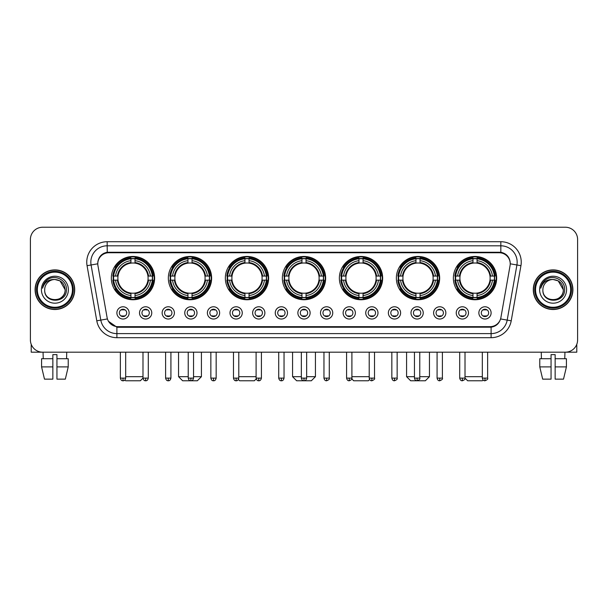 <?xml version="1.0" encoding="UTF-8"?>
<svg xmlns="http://www.w3.org/2000/svg" width="608" height="608" viewBox="0 0 608 608"><rect width="100%" height="100%" fill="white"/><g stroke="black" fill="none" stroke-linecap="round" stroke-linejoin="round"><path stroke-width="0.91" d="M339.363 278.107A21.645 21.645 0 0 0 361.008 299.752A21.645 21.645 0 0 0 382.652 278.107A21.645 21.645 0 0 0 361.008 256.47A21.645 21.645 0 0 0 339.363 278.107M168.34 278.107A21.645 21.645 0 0 0 189.985 299.752A21.645 21.645 0 0 0 211.63 278.107A21.645 21.645 0 0 0 189.985 256.47A21.645 21.645 0 0 0 168.34 278.107M225.348 278.107A21.645 21.645 0 0 0 246.992 299.752A21.645 21.645 0 0 0 268.637 278.107A21.645 21.645 0 0 0 246.992 256.47A21.645 21.645 0 0 0 225.348 278.107M282.355 278.107A21.645 21.645 0 0 0 304 299.752A21.645 21.645 0 0 0 325.645 278.107A21.645 21.645 0 0 0 304 256.47A21.645 21.645 0 0 0 282.355 278.107M396.37 278.107A21.645 21.645 0 0 0 418.015 299.752A21.645 21.645 0 0 0 439.66 278.107A21.645 21.645 0 0 0 418.015 256.47A21.645 21.645 0 0 0 396.37 278.107M453.378 278.107A21.645 21.645 0 0 0 475.023 299.752A21.645 21.645 0 0 0 496.66 278.107A21.645 21.645 0 0 0 475.023 256.47A21.645 21.645 0 0 0 453.378 278.107M111.34 278.107A21.645 21.645 0 0 0 132.977 299.752A21.645 21.645 0 0 0 154.622 278.107A21.645 21.645 0 0 0 132.977 256.47A21.645 21.645 0 0 0 111.34 278.107M151.764 312.9A6.126 6.126 0 0 1 145.639 319.025A6.126 6.126 0 0 1 139.513 312.9A6.126 6.126 0 0 1 145.639 306.774A6.126 6.126 0 0 1 151.764 312.9M141.96 312.9A3.678 3.678 0 0 0 145.639 316.578A3.678 3.678 0 0 0 149.317 312.9A3.678 3.678 0 0 0 145.639 309.229A3.678 3.678 0 0 0 141.96 312.9M174.39 312.9A6.126 6.126 0 0 1 168.264 319.025A6.126 6.126 0 0 1 162.138 312.9A6.126 6.126 0 0 1 168.264 306.774A6.126 6.126 0 0 1 174.39 312.9M164.586 312.9A3.678 3.678 0 0 0 168.264 316.578A3.678 3.678 0 0 0 171.935 312.9A3.678 3.678 0 0 0 168.264 309.229A3.678 3.678 0 0 0 164.586 312.9M197.007 312.9A6.126 6.126 0 0 1 190.882 319.025A6.126 6.126 0 0 1 184.756 312.9A6.126 6.126 0 0 1 190.882 306.774A6.126 6.126 0 0 1 197.007 312.9M187.211 312.9A3.678 3.678 0 0 0 190.882 316.578A3.678 3.678 0 0 0 194.56 312.9A3.678 3.678 0 0 0 190.882 309.229A3.678 3.678 0 0 0 187.211 312.9M219.632 312.9A6.126 6.126 0 0 1 213.507 319.025A6.126 6.126 0 0 1 207.381 312.9A6.126 6.126 0 0 1 213.507 306.774A6.126 6.126 0 0 1 219.632 312.9M209.836 312.9A3.678 3.678 0 0 0 213.507 316.578A3.678 3.678 0 0 0 217.185 312.9A3.678 3.678 0 0 0 213.507 309.229A3.678 3.678 0 0 0 209.836 312.9M242.258 312.9A6.126 6.126 0 0 1 236.132 319.025A6.126 6.126 0 0 1 230.006 312.9A6.126 6.126 0 0 1 236.132 306.774A6.126 6.126 0 0 1 242.258 312.9M232.454 312.9A3.678 3.678 0 0 0 236.132 316.578A3.678 3.678 0 0 0 239.803 312.9A3.678 3.678 0 0 0 236.132 309.229A3.678 3.678 0 0 0 232.454 312.9M264.883 312.9A6.126 6.126 0 0 1 258.757 319.025A6.126 6.126 0 0 1 252.632 312.9A6.126 6.126 0 0 1 258.757 306.774A6.126 6.126 0 0 1 264.883 312.9M255.079 312.9A3.678 3.678 0 0 0 258.757 316.578A3.678 3.678 0 0 0 262.428 312.9A3.678 3.678 0 0 0 258.757 309.229A3.678 3.678 0 0 0 255.079 312.9M287.5 312.9A6.126 6.126 0 0 1 281.375 319.025A6.126 6.126 0 0 1 275.249 312.9A6.126 6.126 0 0 1 281.375 306.774A6.126 6.126 0 0 1 287.5 312.9M277.704 312.9A3.678 3.678 0 0 0 281.375 316.578A3.678 3.678 0 0 0 285.053 312.9A3.678 3.678 0 0 0 281.375 309.229A3.678 3.678 0 0 0 277.704 312.9M310.126 312.9A6.126 6.126 0 0 1 304 319.025A6.126 6.126 0 0 1 297.874 312.9A6.126 6.126 0 0 1 304 306.774A6.126 6.126 0 0 1 310.126 312.9M300.322 312.9A3.678 3.678 0 0 0 304 316.578A3.678 3.678 0 0 0 307.678 312.9A3.678 3.678 0 0 0 304 309.229A3.678 3.678 0 0 0 300.322 312.9M332.751 312.9A6.126 6.126 0 0 1 326.625 319.025A6.126 6.126 0 0 1 320.5 312.9A6.126 6.126 0 0 1 326.625 306.774A6.126 6.126 0 0 1 332.751 312.9M322.947 312.9A3.678 3.678 0 0 0 326.625 316.578A3.678 3.678 0 0 0 330.296 312.9A3.678 3.678 0 0 0 326.625 309.229A3.678 3.678 0 0 0 322.947 312.9M355.368 312.9A6.126 6.126 0 0 1 349.243 319.025A6.126 6.126 0 0 1 343.117 312.9A6.126 6.126 0 0 1 349.243 306.774A6.126 6.126 0 0 1 355.368 312.9M345.572 312.9A3.678 3.678 0 0 0 349.243 316.578A3.678 3.678 0 0 0 352.921 312.9A3.678 3.678 0 0 0 349.243 309.229A3.678 3.678 0 0 0 345.572 312.9M377.994 312.9A6.126 6.126 0 0 1 371.868 319.025A6.126 6.126 0 0 1 365.742 312.9A6.126 6.126 0 0 1 371.868 306.774A6.126 6.126 0 0 1 377.994 312.9M368.197 312.9A3.678 3.678 0 0 0 371.868 316.578A3.678 3.678 0 0 0 375.546 312.9A3.678 3.678 0 0 0 371.868 309.229A3.678 3.678 0 0 0 368.197 312.9M400.619 312.9A6.126 6.126 0 0 1 394.493 319.025A6.126 6.126 0 0 1 388.368 312.9A6.126 6.126 0 0 1 394.493 306.774A6.126 6.126 0 0 1 400.619 312.9M390.815 312.9A3.678 3.678 0 0 0 394.493 316.578A3.678 3.678 0 0 0 398.164 312.9A3.678 3.678 0 0 0 394.493 309.229A3.678 3.678 0 0 0 390.815 312.9M423.244 312.9A6.126 6.126 0 0 1 417.118 319.025A6.126 6.126 0 0 1 410.993 312.9A6.126 6.126 0 0 1 417.118 306.774A6.126 6.126 0 0 1 423.244 312.9M413.44 312.9A3.678 3.678 0 0 0 417.118 316.578A3.678 3.678 0 0 0 420.789 312.9A3.678 3.678 0 0 0 417.118 309.229A3.678 3.678 0 0 0 413.44 312.9M445.862 312.9A6.126 6.126 0 0 1 439.736 319.025A6.126 6.126 0 0 1 433.61 312.9A6.126 6.126 0 0 1 439.736 306.774A6.126 6.126 0 0 1 445.862 312.9M436.065 312.9A3.678 3.678 0 0 0 439.736 316.578A3.678 3.678 0 0 0 443.414 312.9A3.678 3.678 0 0 0 439.736 309.229A3.678 3.678 0 0 0 436.065 312.9M468.487 312.9A6.126 6.126 0 0 1 462.361 319.025A6.126 6.126 0 0 1 456.236 312.9A6.126 6.126 0 0 1 462.361 306.774A6.126 6.126 0 0 1 468.487 312.9M458.683 312.9A3.678 3.678 0 0 0 462.361 316.578A3.678 3.678 0 0 0 466.04 312.9A3.678 3.678 0 0 0 462.361 309.229A3.678 3.678 0 0 0 458.683 312.9M491.112 312.9A6.126 6.126 0 0 1 484.986 319.025A6.126 6.126 0 0 1 478.861 312.9A6.126 6.126 0 0 1 484.986 306.774A6.126 6.126 0 0 1 491.112 312.9M481.308 312.9A3.678 3.678 0 0 0 484.986 316.578A3.678 3.678 0 0 0 488.657 312.9A3.678 3.678 0 0 0 484.986 309.229A3.678 3.678 0 0 0 481.308 312.9M129.139 312.9A6.126 6.126 0 0 1 123.014 319.025A6.126 6.126 0 0 1 116.888 312.9A6.126 6.126 0 0 1 123.014 306.774A6.126 6.126 0 0 1 129.139 312.9M119.343 312.9A3.678 3.678 0 0 0 123.014 316.578A3.678 3.678 0 0 0 126.692 312.9A3.678 3.678 0 0 0 123.014 309.229A3.678 3.678 0 0 0 119.343 312.9M97.949 265.688A11.028 11.028 0 0 1 108.802 252.753L499.198 252.753A11.028 11.028 0 0 1 510.051 265.688L500.908 317.551A11.028 11.028 0 0 1 490.048 326.663L117.952 326.663A11.028 11.028 0 0 1 107.092 317.551L97.949 265.688M113.278 280.151A19.806 19.806 0 0 1 113.278 276.07M455.324 280.151A19.806 19.806 0 0 1 455.324 276.07M398.316 280.151A19.806 19.806 0 0 1 398.316 276.07M284.301 280.151A19.806 19.806 0 0 1 284.301 276.07M227.293 280.151A19.806 19.806 0 0 1 227.293 276.07M170.286 280.151A19.806 19.806 0 0 1 170.286 276.07M341.308 280.151A19.806 19.806 0 0 1 341.308 276.07M35.097 289.704A19.806 19.806 0 0 0 54.902 309.51A19.806 19.806 0 0 0 74.708 289.704A19.806 19.806 0 0 0 54.902 269.899A19.806 19.806 0 0 0 35.097 289.704M533.292 289.704A19.806 19.806 0 0 0 553.098 309.51A19.806 19.806 0 0 0 572.903 289.704A19.806 19.806 0 0 0 553.098 269.899A19.806 19.806 0 0 0 533.292 289.704M97.827 262.147L97.797 263.796L97.827 262.147C98.678 256.713 101.794 253.422 107.168 252.259L500.832 252.259C506.198 253.414 509.314 256.705 510.173 262.147L510.203 263.796M107.168 241.726L500.832 241.726A20.421 20.421 0 0 1 520.934 265.688L511.214 320.819A20.421 20.421 0 0 1 491.104 337.691L116.896 337.691A20.421 20.421 0 0 1 96.786 320.819L87.066 265.688A20.421 20.421 0 0 1 107.168 241.726L107.168 245.807L500.832 245.807A16.332 16.332 0 0 1 516.914 264.982L507.194 320.104A16.332 16.332 0 0 1 491.104 333.61L116.896 333.61A16.332 16.332 0 0 1 100.806 320.104L91.086 264.982A16.332 16.332 0 0 1 107.168 245.807L107.259 252.244M100.768 255.611L103.702 253.392M103.801 253.338L106.651 252.35M491.104 337.691L491.104 327.203C495.961 326.397 499.1 323.638 500.528 318.934C499.107 323.638 495.968 326.39 491.104 327.203L118.165 327.279L116.896 327.203L108.292 321.153M509.116 258.362L510.173 262.147M577.6 239.476A12.251 12.251 0 0 0 565.349 227.232L42.651 227.232A12.251 12.251 0 0 0 30.4 239.476L30.4 339.933A12.251 12.251 0 0 0 42.651 352.184L565.349 352.184A12.251 12.251 0 0 0 577.6 339.933L577.6 239.476L577.6 339.933M500.574 318.942L507.194 320.104L516.914 264.982L520.934 265.688M30.4 239.476L30.4 339.933M565.349 227.232L42.651 227.232M42.651 352.184L565.349 352.184M31.213 344.333L31.213 352.184L78.584 352.184M41.58 358.72L41.58 366.89L44.483 379.141L41.58 366.89L41.58 358.72L52.858 358.72L52.858 354.639L56.947 354.639L56.947 358.72L68.225 358.72L68.225 366.89L65.322 379.141L68.225 366.89L56.947 366.89L56.947 358.72L56.947 379.141L65.322 379.141M66.743 352.184L66.568 358.72M52.858 358.72L52.858 379.141L44.483 379.141M41.58 366.89L52.858 366.89M43.062 352.184L43.236 358.72M72.458 289.704A17.556 17.556 0 0 0 54.902 272.148A17.556 17.556 0 0 0 37.339 289.704A17.556 17.556 0 0 0 54.902 307.268A17.556 17.556 0 0 0 72.458 289.704M73.279 289.704A18.377 18.377 0 0 0 54.902 271.328A18.377 18.377 0 0 0 36.526 289.704A18.377 18.377 0 0 0 54.902 308.081A18.377 18.377 0 0 0 73.279 289.704M74.503 289.704A19.6 19.6 0 0 0 54.902 270.104A19.6 19.6 0 0 0 35.302 289.704A19.6 19.6 0 0 0 54.902 309.312A19.6 19.6 0 0 0 74.503 289.704M65.109 289.704C64.501 283.503 61.104 280.106 54.902 279.498L60.01 280.866L65.109 289.704L60.01 280.866L54.902 279.498L60.01 280.866L65.109 289.704L60.01 280.866L54.902 279.498L60.01 280.866L65.109 289.704C65.732 302.875 44.065 302.875 44.696 289.704C43.784 303.878 66.88 303.559 66.401 289.704C67.161 279.984 54.416 273.805 47.074 280.068C44.513 282.203 43.016 284.924 42.575 288.222C44.498 282.142 48.61 279.232 54.902 279.498L60.01 280.866L65.109 289.704C65.732 302.875 44.065 302.875 44.696 289.704C44.065 302.875 65.732 302.875 65.109 289.704C65.732 302.875 44.065 302.875 44.696 289.704C44.065 302.875 65.732 302.875 65.109 289.704C65.732 302.875 44.065 302.875 44.696 289.704C44.065 302.875 65.732 302.875 65.109 289.704C65.732 302.875 44.065 302.875 44.696 289.704C44.065 302.875 65.732 302.875 65.109 289.704C65.732 302.875 44.065 302.875 44.696 289.704C44.065 302.875 65.732 302.875 65.109 289.704C65.732 302.875 44.065 302.875 44.696 289.704C44.065 302.875 65.732 302.875 65.109 289.704C65.732 302.875 44.065 302.875 44.696 289.704A10.207 10.207 0 0 1 54.902 279.498L60.01 280.866L65.109 289.704C65.52 297.631 55.328 302.898 49.111 298.118M41.428 289.704A13.475 13.475 0 0 0 54.902 303.187A13.475 13.475 0 0 0 68.377 289.704A13.475 13.475 0 0 0 54.902 276.23A13.475 13.475 0 0 0 41.428 289.704M47.067 280.068L44.057 283.647M43.875 283.997L44.141 283.503L43.875 283.997M142.986 352.184L142.986 378.115C143.45 380.008 144.332 380.897 145.639 380.768L145.639 378.115L142.986 378.115L140.326 380.768L125.628 380.768L124.876 380.015M125.674 376.686L142.986 376.686M135.022 297.441L135.022 298.262A20.254 20.254 0 0 0 153.132 280.151L152.312 280.151A19.441 19.441 0 0 1 135.022 297.441L135.022 295.549A17.556 17.556 0 0 0 150.419 280.151L147.949 280.151A15.109 15.109 0 0 0 135.022 263.142L135.022 258.78A19.441 19.441 0 0 1 152.312 276.07L153.132 276.07A20.254 20.254 0 0 0 135.022 257.959L135.022 258.78M113.65 280.151L112.83 280.151A20.254 20.254 0 0 0 130.94 298.262L130.94 297.441A19.441 19.441 0 0 1 113.65 280.151L115.543 280.151A17.556 17.556 0 0 0 130.94 295.549L130.94 293.079A15.109 15.109 0 0 0 147.949 280.151L148.557 280.151A15.709 15.709 0 0 1 135.022 293.687L135.022 295.549M130.94 258.78L130.94 257.959A20.254 20.254 0 0 0 112.83 276.07L113.65 276.07A19.441 19.441 0 0 1 130.94 258.78L130.94 260.672A17.556 17.556 0 0 0 115.543 276.07L118.005 276.07A15.109 15.109 0 0 0 130.94 293.079L130.94 293.687A15.709 15.709 0 0 1 117.405 280.151L115.543 280.151M113.688 280.151A19.395 19.395 0 0 1 113.688 276.07M135.022 258.818A19.395 19.395 0 0 0 130.94 258.818M152.266 276.07A19.395 19.395 0 0 1 152.266 280.151M152.312 276.07L150.419 276.07A17.556 17.556 0 0 0 135.022 260.672M150.419 280.151L152.312 280.151M130.94 295.549L130.94 297.441M147.949 276.07L150.419 276.07M147.949 280.151A15.109 15.109 0 0 1 135.022 293.079L135.022 293.687M130.94 293.079A15.109 15.109 0 0 1 118.005 280.151L117.405 280.151M135.022 297.396A19.395 19.395 0 0 1 130.94 297.396M115.543 276.07L113.65 276.07M130.94 263.112L130.94 260.672M135.022 263.142A15.109 15.109 0 0 0 118.005 276.07L117.405 276.07A15.709 15.709 0 0 1 130.94 262.534M135.022 263.112L135.022 262.534A15.709 15.709 0 0 1 148.557 276.07M115.991 267.087L114.828 267.087A21.234 21.234 0 0 1 154.212 278.107A21.234 21.234 0 0 1 114.828 289.134L115.991 289.134M193.542 376.686L201.423 376.686L197.334 380.768L182.636 380.768L178.554 376.686L188.229 376.686M192.029 297.441L192.029 298.262A20.254 20.254 0 0 0 210.14 280.151L209.319 280.151A19.441 19.441 0 0 1 192.029 297.441L192.029 295.549A17.556 17.556 0 0 0 207.427 280.151L204.957 280.151A15.109 15.109 0 0 0 192.029 263.142L192.029 258.78A19.441 19.441 0 0 1 209.319 276.07L210.14 276.07A20.254 20.254 0 0 0 192.029 257.959L192.029 258.78M170.658 280.151L169.837 280.151A20.254 20.254 0 0 0 187.948 298.262L187.948 297.441A19.441 19.441 0 0 1 170.658 280.151L172.543 280.151A17.556 17.556 0 0 0 187.948 295.549L187.948 293.079A15.109 15.109 0 0 0 204.957 280.151L205.557 280.151A15.709 15.709 0 0 1 192.029 293.687L192.029 295.549M187.948 258.78L187.948 257.959A20.254 20.254 0 0 0 169.837 276.07L170.658 276.07A19.441 19.441 0 0 1 187.948 258.78L187.948 260.672A17.556 17.556 0 0 0 172.543 276.07L175.013 276.07A15.109 15.109 0 0 0 187.948 293.079L187.948 293.687A15.709 15.709 0 0 1 174.412 280.151L172.543 280.151M170.696 280.151A19.395 19.395 0 0 1 170.696 276.07M192.029 258.818A19.395 19.395 0 0 0 187.948 258.818M209.274 276.07A19.395 19.395 0 0 1 209.274 280.151M209.319 276.07L207.427 276.07A17.556 17.556 0 0 0 192.029 260.672M207.427 280.151L209.319 280.151M187.948 295.549L187.948 297.441M204.957 276.07L207.427 276.07M204.957 280.151A15.109 15.109 0 0 1 192.029 293.079L192.029 293.687M187.948 293.079A15.109 15.109 0 0 1 175.013 280.151L174.412 280.151M192.029 297.396A19.395 19.395 0 0 1 187.948 297.396M172.543 276.07L170.658 276.07M187.948 263.112L187.948 260.672M192.029 263.142A15.109 15.109 0 0 0 175.013 276.07L174.412 276.07A15.709 15.709 0 0 1 187.948 262.534M192.029 263.112L192.029 262.534A15.709 15.709 0 0 1 205.557 276.07M172.999 267.087L171.836 267.087A21.234 21.234 0 0 1 211.219 278.107A21.234 21.234 0 0 1 171.836 289.134L172.999 289.134M256.219 378.898L254.342 380.768L239.643 380.768L238.389 379.514M238.784 376.686L256.097 376.686M249.037 297.441L249.037 298.262A20.254 20.254 0 0 0 267.148 280.151L266.327 280.151A19.441 19.441 0 0 1 249.037 297.441L249.037 295.549A17.556 17.556 0 0 0 264.434 280.151L261.964 280.151A15.109 15.109 0 0 0 249.037 263.142L249.037 258.78A19.441 19.441 0 0 1 266.327 276.07L267.148 276.07A20.254 20.254 0 0 0 249.037 257.959L249.037 258.78M227.666 280.151L226.845 280.151A20.254 20.254 0 0 0 244.948 298.262L244.948 297.441A19.441 19.441 0 0 1 227.666 280.151L229.55 280.151A17.556 17.556 0 0 0 244.948 295.549L244.948 293.079A15.109 15.109 0 0 0 261.964 280.151L262.565 280.151A15.709 15.709 0 0 1 249.037 293.687L249.037 295.549M244.948 258.78L244.948 257.959A20.254 20.254 0 0 0 226.845 276.07L227.666 276.07A19.441 19.441 0 0 1 244.948 258.78L244.948 260.672A17.556 17.556 0 0 0 229.55 276.07L232.02 276.07A15.109 15.109 0 0 0 244.948 293.079L244.948 293.687A15.709 15.709 0 0 1 231.42 280.151L229.55 280.151M227.704 280.151A19.395 19.395 0 0 1 227.704 276.07M249.037 258.818A19.395 19.395 0 0 0 244.948 258.818M266.281 276.07A19.395 19.395 0 0 1 266.281 280.151M266.327 276.07L264.434 276.07A17.556 17.556 0 0 0 249.037 260.672M264.434 280.151L266.327 280.151M244.948 295.549L244.948 297.441M261.964 276.07L264.434 276.07M261.964 280.151A15.109 15.109 0 0 1 249.037 293.079L249.037 293.687M244.948 293.079A15.109 15.109 0 0 1 232.02 280.151L231.42 280.151M249.037 297.396A19.395 19.395 0 0 1 244.948 297.396M229.55 276.07L227.666 276.07M244.948 263.112L244.948 260.672M249.037 263.142A15.109 15.109 0 0 0 232.02 276.07L231.42 276.07A15.709 15.709 0 0 1 244.948 262.534M249.037 263.112L249.037 262.534A15.709 15.709 0 0 1 262.565 276.07M229.999 267.087L228.844 267.087A21.234 21.234 0 0 1 268.227 278.107A21.234 21.234 0 0 1 228.844 289.134L229.999 289.134M306.652 376.686L315.43 376.686L311.349 380.768L296.651 380.768L292.57 376.686L301.348 376.686M306.044 297.441L306.044 298.262A20.254 20.254 0 0 0 324.148 280.151L323.327 280.151A19.441 19.441 0 0 1 306.044 297.441L306.044 295.549A17.556 17.556 0 0 0 321.442 280.151L318.972 280.151A15.109 15.109 0 0 0 306.044 263.142L306.044 258.78A19.441 19.441 0 0 1 323.327 276.07L324.148 276.07A20.254 20.254 0 0 0 306.044 257.959L306.044 258.78M284.673 280.151L283.852 280.151A20.254 20.254 0 0 0 301.956 298.262L301.956 297.441A19.441 19.441 0 0 1 284.673 280.151L286.558 280.151A17.556 17.556 0 0 0 301.956 295.549L301.956 293.079A15.109 15.109 0 0 0 318.972 280.151L319.572 280.151A15.709 15.709 0 0 1 306.044 293.687L306.044 295.549M301.956 258.78L301.956 257.959A20.254 20.254 0 0 0 283.852 276.07L284.673 276.07A19.441 19.441 0 0 1 301.956 258.78L301.956 260.672A17.556 17.556 0 0 0 286.558 276.07L289.028 276.07A15.109 15.109 0 0 0 301.956 293.079L301.956 293.687A15.709 15.709 0 0 1 288.428 280.151L286.558 280.151M284.711 280.151A19.395 19.395 0 0 1 284.711 276.07M306.044 258.818A19.395 19.395 0 0 0 301.956 258.818M323.289 276.07A19.395 19.395 0 0 1 323.289 280.151M323.327 276.07L321.442 276.07A17.556 17.556 0 0 0 306.044 260.672M321.442 280.151L323.327 280.151M301.956 295.549L301.956 297.441M318.972 276.07L321.442 276.07M318.972 280.151A15.109 15.109 0 0 1 306.044 293.079L306.044 293.687M301.956 293.079A15.109 15.109 0 0 1 289.028 280.151L288.428 280.151M306.044 297.396A19.395 19.395 0 0 1 301.956 297.396M286.558 276.07L284.673 276.07M301.956 263.112L301.956 260.672M306.044 263.142A15.109 15.109 0 0 0 289.028 276.07L288.428 276.07A15.709 15.709 0 0 1 301.956 262.534M306.044 263.112L306.044 262.534A15.709 15.709 0 0 1 319.572 276.07M287.006 267.087L285.851 267.087A21.234 21.234 0 0 1 325.234 278.107A21.234 21.234 0 0 1 285.851 289.134L287.006 289.134M369.611 379.514L368.357 380.768L353.658 380.768L351.781 378.898M351.903 376.686L369.216 376.686M363.052 297.441L363.052 298.262A20.254 20.254 0 0 0 381.155 280.151L380.334 280.151A19.441 19.441 0 0 1 363.052 297.441L363.052 295.549A17.556 17.556 0 0 0 378.45 280.151L375.98 280.151A15.109 15.109 0 0 0 363.052 263.142L363.052 258.78A19.441 19.441 0 0 1 380.334 276.07L381.155 276.07A20.254 20.254 0 0 0 363.052 257.959L363.052 258.78M341.673 280.151L340.852 280.151A20.254 20.254 0 0 0 358.963 298.262L358.963 297.441A19.441 19.441 0 0 1 341.673 280.151L343.566 280.151A17.556 17.556 0 0 0 358.963 295.549L358.963 293.079A15.109 15.109 0 0 0 375.98 280.151L376.58 280.151A15.709 15.709 0 0 1 363.052 293.687L363.052 295.549M358.963 258.78L358.963 257.959A20.254 20.254 0 0 0 340.852 276.07L341.673 276.07A19.441 19.441 0 0 1 358.963 258.78L358.963 260.672A17.556 17.556 0 0 0 343.566 276.07L346.036 276.07A15.109 15.109 0 0 0 358.963 293.079L358.963 293.687A15.709 15.709 0 0 1 345.435 280.151L343.566 280.151M341.719 280.151A19.395 19.395 0 0 1 341.719 276.07M363.052 258.818A19.395 19.395 0 0 0 358.963 258.818M380.296 276.07A19.395 19.395 0 0 1 380.296 280.151M380.334 276.07L378.45 276.07A17.556 17.556 0 0 0 363.052 260.672M378.45 280.151L380.334 280.151M358.963 295.549L358.963 297.441M375.98 276.07L378.45 276.07M375.98 280.151A15.109 15.109 0 0 1 363.052 293.079L363.052 293.687M358.963 293.079A15.109 15.109 0 0 1 346.036 280.151L345.435 280.151M363.052 297.396A19.395 19.395 0 0 1 358.963 297.396M343.566 276.07L341.673 276.07M358.963 263.112L358.963 260.672M363.052 263.142A15.109 15.109 0 0 0 346.036 276.07L345.435 276.07A15.709 15.709 0 0 1 358.963 262.534M363.052 263.112L363.052 262.534A15.709 15.709 0 0 1 376.58 276.07M344.014 267.087L342.859 267.087A21.234 21.234 0 0 1 382.242 278.107A21.234 21.234 0 0 1 342.859 289.134L344.014 289.134M419.771 376.686L429.446 376.686L425.364 380.768L410.666 380.768L406.577 376.686L414.458 376.686M420.052 297.441L420.052 298.262A20.254 20.254 0 0 0 438.163 280.151L437.342 280.151A19.441 19.441 0 0 1 420.052 297.441L420.052 295.549A17.556 17.556 0 0 0 435.457 280.151L432.987 280.151A15.109 15.109 0 0 0 420.052 263.142L420.052 258.78A19.441 19.441 0 0 1 437.342 276.07L438.163 276.07A20.254 20.254 0 0 0 420.052 257.959L420.052 258.78M398.681 280.151L397.86 280.151A20.254 20.254 0 0 0 415.971 298.262L415.971 297.441A19.441 19.441 0 0 1 398.681 280.151L400.573 280.151A17.556 17.556 0 0 0 415.971 295.549L415.971 293.079A15.109 15.109 0 0 0 432.987 280.151L433.588 280.151A15.709 15.709 0 0 1 420.052 293.687L420.052 295.549M415.971 258.78L415.971 257.959A20.254 20.254 0 0 0 397.86 276.07L398.681 276.07A19.441 19.441 0 0 1 415.971 258.78L415.971 260.672A17.556 17.556 0 0 0 400.573 276.07L403.043 276.07A15.109 15.109 0 0 0 415.971 293.079L415.971 293.687A15.709 15.709 0 0 1 402.443 280.151L400.573 280.151M398.726 280.151A19.395 19.395 0 0 1 398.726 276.07M420.052 258.818A19.395 19.395 0 0 0 415.971 258.818M437.304 276.07A19.395 19.395 0 0 1 437.304 280.151M437.342 276.07L435.457 276.07A17.556 17.556 0 0 0 420.052 260.672M435.457 280.151L437.342 280.151M415.971 295.549L415.971 297.441M432.987 276.07L435.457 276.07M432.987 280.151A15.109 15.109 0 0 1 420.052 293.079L420.052 293.687M415.971 293.079A15.109 15.109 0 0 1 403.043 280.151L402.443 280.151M420.052 297.396A19.395 19.395 0 0 1 415.971 297.396M400.573 276.07L398.681 276.07M415.971 263.112L415.971 260.672M420.052 263.142A15.109 15.109 0 0 0 403.043 276.07L402.443 276.07A15.709 15.709 0 0 1 415.971 262.534M420.052 263.112L420.052 262.534A15.709 15.709 0 0 1 433.588 276.07M401.022 267.087L399.866 267.087A21.234 21.234 0 0 1 439.25 278.107A21.234 21.234 0 0 1 399.866 289.134L401.022 289.134M483.124 380.015L482.372 380.768L467.674 380.768L465.014 378.115L459.709 378.115C460.172 380.008 461.054 380.897 462.361 380.768L462.361 378.115M465.014 376.686L482.326 376.686M477.06 297.441L477.06 298.262A20.254 20.254 0 0 0 495.17 280.151L494.35 280.151A19.441 19.441 0 0 1 477.06 297.441L477.06 295.549A17.556 17.556 0 0 0 492.457 280.151L489.995 280.151A15.109 15.109 0 0 0 477.06 263.142L477.06 258.78A19.441 19.441 0 0 1 494.35 276.07L495.17 276.07A20.254 20.254 0 0 0 477.06 257.959L477.06 258.78M455.688 280.151L454.868 280.151A20.254 20.254 0 0 0 472.978 298.262L472.978 297.441A19.441 19.441 0 0 1 455.688 280.151L457.581 280.151A17.556 17.556 0 0 0 472.978 295.549L472.978 293.079A15.109 15.109 0 0 0 489.995 280.151L490.595 280.151A15.709 15.709 0 0 1 477.06 293.687L477.06 295.549M472.978 258.78L472.978 257.959A20.254 20.254 0 0 0 454.868 276.07L455.688 276.07A19.441 19.441 0 0 1 472.978 258.78L472.978 260.672A17.556 17.556 0 0 0 457.581 276.07L460.051 276.07A15.109 15.109 0 0 0 472.978 293.079L472.978 293.687A15.709 15.709 0 0 1 459.443 280.151L457.581 280.151M455.734 280.151A19.395 19.395 0 0 1 455.734 276.07M477.06 258.818A19.395 19.395 0 0 0 472.978 258.818M494.312 276.07A19.395 19.395 0 0 1 494.312 280.151M494.35 276.07L492.457 276.07A17.556 17.556 0 0 0 477.06 260.672M492.457 280.151L494.35 280.151M472.978 295.549L472.978 297.441M489.995 276.07L492.457 276.07M489.995 280.151A15.109 15.109 0 0 1 477.06 293.079L477.06 293.687M472.978 293.079A15.109 15.109 0 0 1 460.051 280.151L459.443 280.151M477.06 297.396A19.395 19.395 0 0 1 472.978 297.396M457.581 276.07L455.688 276.07M472.978 263.112L472.978 260.672M477.06 263.142A15.109 15.109 0 0 0 460.051 276.07L459.443 276.07A15.709 15.709 0 0 1 472.978 262.534M477.06 263.112L477.06 262.534A15.709 15.709 0 0 1 490.595 276.07M458.029 267.087L456.874 267.087A21.234 21.234 0 0 1 496.257 278.107A21.234 21.234 0 0 1 456.874 289.134L458.029 289.134M121.79 316.365L121.79 315.788A3.131 3.131 0 0 0 124.237 315.788L124.237 316.365M124.237 309.434L124.237 310.019A3.131 3.131 0 0 0 121.79 310.019L121.79 309.434M576.787 344.333L576.787 352.184L529.416 352.184M539.775 358.72L539.775 366.89L542.678 379.141L539.775 366.89L539.775 358.72L551.053 358.72L551.053 354.639L555.142 354.639L555.142 358.72L566.42 358.72L566.42 366.89L563.517 379.141L566.42 366.89L555.142 366.89L555.142 358.72M564.938 352.184L564.764 358.72M551.053 358.72L551.053 379.141L542.678 379.141M539.775 366.89L551.053 366.89M563.517 379.141L555.142 379.141L555.142 366.89M541.257 352.184L541.432 358.72M570.661 289.704A17.556 17.556 0 0 0 553.098 272.148A17.556 17.556 0 0 0 535.542 289.704A17.556 17.556 0 0 0 553.098 307.268A17.556 17.556 0 0 0 570.661 289.704M571.474 289.704A18.377 18.377 0 0 0 553.098 271.328A18.377 18.377 0 0 0 534.721 289.704A18.377 18.377 0 0 0 553.098 308.081A18.377 18.377 0 0 0 571.474 289.704M572.698 289.704A19.6 19.6 0 0 0 553.098 270.104A19.6 19.6 0 0 0 533.497 289.704A19.6 19.6 0 0 0 553.098 309.312A19.6 19.6 0 0 0 572.698 289.704M542.891 289.704A10.207 10.207 0 0 1 553.098 279.498L558.205 280.866L563.304 289.704L558.205 280.866L553.098 279.498L558.205 280.866L563.304 289.704L558.205 280.866L553.098 279.498L558.205 280.866L563.304 289.704L558.205 280.866L553.098 279.498L558.205 280.866L563.304 289.704C563.935 302.875 542.268 302.875 542.891 289.704C541.979 303.878 565.075 303.559 564.596 289.704C565.356 279.984 552.611 273.805 545.27 280.068C542.708 282.203 541.211 284.924 540.77 288.222C542.693 282.142 546.805 279.232 553.098 279.498L558.205 280.866L563.304 289.704C563.935 302.875 542.268 302.875 542.891 289.704C542.268 302.875 563.935 302.875 563.304 289.704C563.935 302.875 542.268 302.875 542.891 289.704C542.268 302.875 563.935 302.875 563.304 289.704C563.935 302.875 542.268 302.875 542.891 289.704C542.268 302.875 563.935 302.875 563.304 289.704C563.935 302.875 542.268 302.875 542.891 289.704C542.268 302.875 563.935 302.875 563.304 289.704C563.935 302.875 542.268 302.875 542.891 289.704C542.268 302.875 563.935 302.875 563.304 289.704C563.715 297.631 553.523 302.898 547.306 298.118M553.098 279.498C559.299 280.106 562.704 283.503 563.304 289.704M539.623 289.704A13.475 13.475 0 0 0 553.098 303.187A13.475 13.475 0 0 0 566.572 289.704A13.475 13.475 0 0 0 553.098 276.23A13.475 13.475 0 0 0 539.623 289.704M545.27 280.068L542.26 283.647M542.07 283.997L542.344 283.503M144.415 316.365L144.415 315.788A3.131 3.131 0 0 0 146.862 315.788L146.862 316.365M146.862 309.434L146.862 310.019A3.131 3.131 0 0 0 144.415 310.019L144.415 309.434M167.04 316.365L167.04 315.788A3.131 3.131 0 0 0 169.488 315.788L169.488 316.365M169.488 309.434L169.488 310.019A3.131 3.131 0 0 0 167.04 310.019L167.04 309.434M189.658 316.365L189.658 315.788A3.131 3.131 0 0 0 192.113 315.788L192.113 316.365M192.113 309.434L192.113 310.019A3.131 3.131 0 0 0 189.658 310.019L189.658 309.434M212.283 316.365L212.283 315.788A3.131 3.131 0 0 0 214.73 315.788L214.73 316.365M214.73 309.434L214.73 310.019A3.131 3.131 0 0 0 212.283 310.019L212.283 309.434M234.908 316.365L234.908 315.788A3.131 3.131 0 0 0 237.356 315.788L237.356 316.365M237.356 309.434L237.356 310.019A3.131 3.131 0 0 0 234.908 310.019L234.908 309.434M257.526 316.365L257.526 315.788A3.131 3.131 0 0 0 259.981 315.788L259.981 316.365M259.981 309.434L259.981 310.019A3.131 3.131 0 0 0 257.526 310.019L257.526 309.434M280.151 316.365L280.151 315.788A3.131 3.131 0 0 0 282.598 315.788L282.598 316.365M282.598 309.434L282.598 310.019A3.131 3.131 0 0 0 280.151 310.019L280.151 309.434M302.776 316.365L302.776 315.788A3.131 3.131 0 0 0 305.224 315.788L305.224 316.365M305.224 309.434L305.224 310.019A3.131 3.131 0 0 0 302.776 310.019L302.776 309.434M325.402 316.365L325.402 315.788A3.131 3.131 0 0 0 327.849 315.788L327.849 316.365M327.849 309.434L327.849 310.019A3.131 3.131 0 0 0 325.402 310.019L325.402 309.434M348.019 316.365L348.019 315.788A3.131 3.131 0 0 0 350.474 315.788L350.474 316.365M350.474 309.434L350.474 310.019A3.131 3.131 0 0 0 348.019 310.019L348.019 309.434M370.644 316.365L370.644 315.788A3.131 3.131 0 0 0 373.092 315.788L373.092 316.365M373.092 309.434L373.092 310.019A3.131 3.131 0 0 0 370.644 310.019L370.644 309.434M393.27 316.365L393.27 315.788A3.131 3.131 0 0 0 395.717 315.788L395.717 316.365M395.717 309.434L395.717 310.019A3.131 3.131 0 0 0 393.27 310.019L393.27 309.434M415.887 316.365L415.887 315.788A3.131 3.131 0 0 0 418.342 315.788L418.342 316.365M418.342 309.434L418.342 310.019A3.131 3.131 0 0 0 415.887 310.019L415.887 309.434M438.512 316.365L438.512 315.788A3.131 3.131 0 0 0 440.96 315.788L440.96 316.365M440.96 309.434L440.96 310.019A3.131 3.131 0 0 0 438.512 310.019L438.512 309.434M461.138 316.365L461.138 315.788A3.131 3.131 0 0 0 463.585 315.788L463.585 316.365M463.585 309.434L463.585 310.019A3.131 3.131 0 0 0 461.138 310.019L461.138 309.434M483.763 316.365L483.763 315.788A3.131 3.131 0 0 0 486.21 315.788L486.21 316.365M486.21 309.434L486.21 310.019A3.131 3.131 0 0 0 483.763 310.019L483.763 309.434M500.832 241.726L500.832 252.259M87.066 265.688L91.086 264.982A16.332 16.332 0 0 1 90.835 262.147M91.086 264.982L97.782 263.796M116.896 337.691L116.896 327.203M96.786 320.819L107.426 318.942M510.218 263.796L516.914 264.982M507.194 320.104L511.214 320.819M130.94 297.586A19.578 19.578 0 0 0 135.022 297.586M152.456 280.151A19.578 19.578 0 0 0 152.456 276.07M135.022 258.636A19.578 19.578 0 0 0 130.94 258.636M187.948 297.586A19.578 19.578 0 0 0 192.029 297.586M209.456 280.151A19.578 19.578 0 0 0 209.456 276.07M192.029 258.636A19.578 19.578 0 0 0 187.948 258.636M244.948 297.586A19.578 19.578 0 0 0 249.037 297.586M266.464 280.151A19.578 19.578 0 0 0 266.464 276.07M249.037 258.636A19.578 19.578 0 0 0 244.948 258.636M301.956 297.586A19.578 19.578 0 0 0 306.044 297.586M323.471 280.151A19.578 19.578 0 0 0 323.471 276.07M306.044 258.636A19.578 19.578 0 0 0 301.956 258.636M358.963 297.586A19.578 19.578 0 0 0 363.052 297.586M380.479 280.151A19.578 19.578 0 0 0 380.479 276.07M363.052 258.636A19.578 19.578 0 0 0 358.963 258.636M415.971 297.586A19.578 19.578 0 0 0 420.052 297.586M437.486 280.151A19.578 19.578 0 0 0 437.486 276.07M420.052 258.636A19.578 19.578 0 0 0 415.971 258.636M472.978 297.586A19.578 19.578 0 0 0 477.06 297.586M494.494 280.151A19.578 19.578 0 0 0 494.494 276.07M477.06 258.636A19.578 19.578 0 0 0 472.978 258.636M123.014 378.115L120.361 378.115C120.825 380.008 121.706 380.897 123.014 380.768L123.014 378.115L125.674 378.115L125.674 352.184M148.291 352.184L148.291 378.115L145.639 378.115M168.264 378.115L165.604 378.115C166.068 380.008 166.957 380.897 168.264 380.768L168.264 378.115L170.916 378.115L170.916 352.184M190.882 378.115L188.229 378.115C188.693 380.008 189.582 380.897 190.882 380.768L190.882 378.115L193.542 378.115L193.542 352.184M213.507 378.115L210.854 378.115C211.318 380.008 212.2 380.897 213.507 380.768L213.507 378.115L216.159 378.115L216.159 352.184M236.132 378.115L233.48 378.115C233.943 380.008 234.825 380.897 236.132 380.768L236.132 378.115L238.784 378.115L238.784 352.184M258.757 378.115L256.097 378.115C256.561 380.008 257.45 380.897 258.757 380.768L258.757 378.115L261.41 378.115L261.41 352.184M281.375 378.115L278.722 378.115C279.186 380.008 280.068 380.897 281.375 380.768L281.375 378.115L284.035 378.115L284.035 352.184M304 378.115L301.348 378.115C301.811 380.008 302.693 380.897 304 380.768L304 378.115L306.652 378.115L306.652 352.184M326.625 378.115L323.965 378.115C324.429 380.008 325.318 380.897 326.625 380.768L326.625 378.115L329.278 378.115L329.278 352.184M349.243 378.115L346.59 378.115C347.054 380.008 347.943 380.897 349.243 380.768L349.243 378.115L351.903 378.115L351.903 352.184M371.868 378.115L369.216 378.115C369.679 380.008 370.561 380.897 371.868 380.768L371.868 378.115L374.52 378.115L374.52 352.184M394.493 378.115L391.841 378.115C392.304 380.008 393.186 380.897 394.493 380.768L394.493 378.115L397.146 378.115L397.146 352.184M417.118 378.115L414.458 378.115C414.922 380.008 415.811 380.897 417.118 380.768L417.118 378.115L419.771 378.115L419.771 352.184M439.736 378.115L437.084 378.115C437.547 380.008 438.429 380.897 439.736 380.768L439.736 378.115L442.396 378.115L442.396 352.184M484.986 378.115L482.326 378.115C482.79 380.008 483.679 380.897 484.986 380.768L484.986 378.115L487.639 378.115L487.639 352.184M201.423 352.184L201.423 376.686M178.554 352.184L178.554 376.686M315.43 352.184L315.43 376.686M292.57 352.184L292.57 376.686M429.446 352.184L429.446 376.686M406.577 352.184L406.577 376.686M120.361 378.115L120.361 352.184M125.674 378.115C125.21 380.008 124.321 380.897 123.014 380.768M148.291 378.115C147.828 380.008 146.946 380.897 145.639 380.768M165.604 378.115L165.604 352.184M170.916 378.115C170.453 380.008 169.571 380.897 168.264 380.768M188.229 378.115L188.229 352.184M193.542 378.115C193.078 380.008 192.189 380.897 190.882 380.768M210.854 378.115L210.854 352.184M216.159 378.115C215.696 380.008 214.814 380.897 213.507 380.768M233.48 378.115L233.48 352.184M238.784 378.115C238.321 380.008 237.439 380.897 236.132 380.768M256.097 378.115L256.097 352.184M261.41 378.115C260.946 380.008 260.057 380.897 258.757 380.768M278.722 378.115L278.722 352.184M284.035 378.115C283.571 380.008 282.682 380.897 281.375 380.768M301.348 378.115L301.348 352.184M306.652 378.115C306.189 380.008 305.307 380.897 304 380.768M323.965 378.115L323.965 352.184M329.278 378.115C329.817 378.966 328.928 379.848 326.625 380.768M346.59 378.115L346.59 352.184M351.903 378.115C352.442 378.966 351.553 379.848 349.243 380.768M369.216 378.115L369.216 352.184M374.52 378.115C375.06 378.966 374.178 379.848 371.868 380.768M391.841 378.115L391.841 352.184M397.146 378.115C397.685 378.966 396.804 379.848 394.493 380.768M414.458 378.115L414.458 352.184M419.771 378.115C420.31 378.966 419.421 379.848 417.118 380.768M437.084 378.115L437.084 352.184M442.396 378.115C442.928 378.966 442.046 379.848 439.736 380.768M462.361 380.768C464.672 379.848 465.553 378.966 465.014 378.115L465.014 352.184M459.709 378.115L459.709 352.184M482.326 378.115L482.326 352.184M487.639 378.115C488.178 378.966 487.289 379.848 484.986 380.768"/></g></svg>
